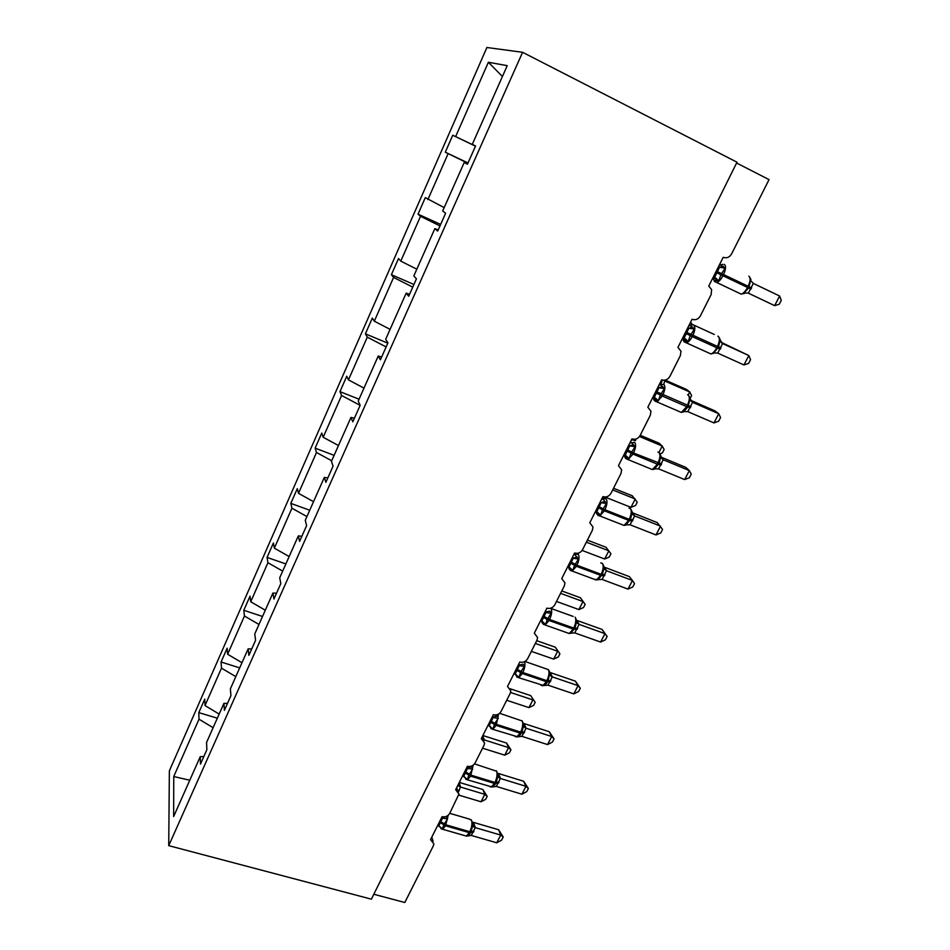 <?xml version="1.0" encoding="UTF-8"?>
<svg xmlns="http://www.w3.org/2000/svg" width="950" height="950" viewBox="0 0 950 950"><rect width="100%" height="100%" fill="white"/><g stroke="black" fill="none" stroke-linecap="round" stroke-linejoin="round"><path stroke-width="1.43" d="M486.911 47.5L169.361 770.854L168.732 845.654L522.595 52.297L486.911 47.5M736.594 162.996L769.037 179.621L731.619 253.876C729.457 257.379 726.655 258.519 723.199 257.308L708.736 286.104L711.645 289.596L711.111 294.583L700.387 315.875C698.274 319.295 695.495 320.423 692.051 319.283L677.932 347.391L680.96 351.156L680.366 355.609L669.893 376.39C667.814 379.739 665.071 380.867 661.651 379.798L647.852 407.241L650.964 411.207L650.346 415.197L640.11 435.504C638.079 438.769 635.36 439.897 631.952 438.888L618.474 465.69L621.644 469.811L621.015 473.409L611.016 493.24C609.021 496.434 606.337 497.562 602.941 496.613L589.772 522.797L592.99 527.024L592.361 530.278L582.587 549.658C580.64 552.781 577.968 553.898 574.596 553.007L561.735 578.609L564.977 582.908L564.359 585.853L554.812 604.794C552.888 607.857 550.252 608.974 546.891 608.131L534.316 633.163L537.581 637.498L536.987 640.181L527.654 658.706C525.766 661.699 523.153 662.803 519.804 662.019L507.514 686.494L510.803 690.84L510.221 693.298L501.089 711.419C499.249 714.352 496.66 715.445 493.323 714.721L481.294 738.649L484.607 742.995L484.037 745.251L475.107 762.969C473.302 765.842 470.737 766.947 467.424 766.27L455.656 789.676L458.969 793.998L449.694 813.414C447.913 816.228 445.384 817.321 442.082 816.691L430.564 839.598L433.889 843.897L433.366 845.809L404.807 902.5L373.813 894.271M217.336 718.188L198.799 712.631L204.749 699.105L205.01 705.565L219.165 714.068M203.834 756.544L200.236 756.687L200.474 764.109L206.862 749.752L206.554 742.461L223.915 703.38L227.501 703.368M239.697 667.874L221.065 662.008L227.133 648.185L227.62 654.241L241.989 662.708M223.915 703.38L224.402 710.351L230.933 695.661L230.387 688.821L248.152 648.838L251.714 648.969M262.533 616.467L243.806 610.28L250.016 596.161L250.729 601.778L265.311 610.209M248.152 648.838L248.876 655.334L255.574 640.3L254.766 633.935L272.947 593.014L276.486 593.299M285.867 563.932L267.057 557.424L273.41 542.984L274.348 548.162L289.156 556.546M272.947 593.014L273.944 599.023L280.796 583.633L279.728 577.766L298.336 535.883L301.851 536.311M309.724 510.245L290.819 503.381L297.314 488.633L298.49 493.335L313.536 501.671M298.336 535.883L299.606 541.357L306.613 525.599L305.271 520.268L324.33 477.375L327.821 477.969M334.115 455.347L315.127 448.139L321.753 433.058L323.19 437.261L338.473 445.538M324.33 477.375L325.886 482.303L333.07 466.165L331.431 461.379L350.954 417.442L354.409 418.214M359.053 399.214L339.969 391.637L346.762 376.212L348.46 379.893L363.981 388.111M350.954 417.442L352.806 421.812L360.169 405.27L358.233 401.066L378.231 356.048L381.651 356.998M387.814 343.152L365.394 333.842L372.341 318.048L374.312 321.195L390.094 329.353M378.231 356.048L380.404 359.812L387.944 342.855L385.688 339.257L406.184 293.134L409.569 294.262M413.927 284.478L391.4 274.692L398.513 258.531L400.781 261.119L416.812 269.194M406.184 293.134L408.69 296.257L416.421 278.873L413.832 275.928L434.839 228.629L438.188 229.959M440.646 224.426L418.024 214.166L425.303 197.624L444.173 207.611M434.839 228.629L437.689 231.076L445.621 213.251L442.676 210.983L464.229 162.486L467.436 164.231L475.582 145.932L472.269 144.388L507.241 65.657L488.383 62.249L455.632 136.598L475.499 146.11M455.632 136.598L452.734 135.244L445.289 152.19L467.875 163.246M475.475 146.169L452.734 135.244M475.57 145.979L472.269 144.388M200.236 756.687L173.648 816.525L173.755 776.542L199.013 719.197L198.799 712.631M199.013 719.197L213.109 727.7M205.01 705.565L221.493 668.159L221.065 662.008M221.493 668.159L235.802 676.637M227.62 654.241L244.459 616.016L243.806 610.28M244.459 616.016L258.982 624.459M250.729 601.778L267.936 562.721L267.057 557.424M267.936 562.721L282.684 571.104M274.348 548.162L291.935 508.214L290.819 503.381M291.935 508.214L306.921 516.562M298.49 493.335L316.492 452.485L315.127 448.139M316.492 452.485L331.704 460.774M323.19 437.261L341.596 395.473L339.969 391.637M341.596 395.473L360.133 405.341M348.46 379.893L367.294 337.131L365.394 333.842M367.294 337.131L386.128 346.94M374.312 321.195L393.597 277.424L391.4 274.692M393.597 277.424L412.739 287.149M400.781 261.119L420.517 216.303L418.024 214.166M420.517 216.303L439.981 225.934M427.88 199.595L448.091 153.71M467.531 164.018L464.229 162.486M468.006 162.961L445.289 152.19M502.419 76.522L488.383 62.249M522.595 52.297L736.986 162.201L371.379 899.163L168.732 845.654M173.755 776.542L189.774 780.247M719.067 265.549L720.432 264.848L725.147 268.149L720.884 274.752L718.734 280.868L714.246 280.392L713.201 278.683M745.465 292.885L743.66 293.704L743.992 292.849L748.636 287.993L750.916 279.454M774.642 305.651L779.273 304.226L781.268 300.39L779.629 296.02L774.642 305.651L748.351 293.158L753.326 283.409L779.629 296.02L753.255 283.373M718.473 266.736L719.542 267.247L718.473 266.724M713.509 276.604L714.732 277.186L719.542 267.247M718.734 280.868L714.732 277.186M719.696 267.318L725.147 268.149M743.992 292.849L748.351 293.158M750.417 280.262L753.326 283.409M688.631 326.088L689.985 325.411L694.438 329.08L690.234 335.599L688.18 341.501L683.869 340.765L682.931 338.984M713.26 353.495L718.485 347.035L720.195 339.684M743.957 364.966L748.624 363.399L750.559 359.646L748.826 355.549L743.957 364.966L717.725 353.091L722.582 343.567L748.826 355.549L721.05 342.249M721.549 342.819L722.724 343.639L720.242 340.219M687.824 327.702L688.893 328.189L687.871 327.608M682.979 337.345L684.202 337.903L688.893 328.189L692.788 327.144M688.18 341.501L684.202 337.903M689.059 328.261L694.438 329.08M713.367 352.901L717.725 353.091M719.637 340.599L722.582 343.567M659.621 384.94L660.25 384.56L664.442 388.586L660.286 395.034L658.338 400.722L654.206 399.736L653.101 396.803M683.311 412.074L687.883 406.992L690.187 398.525M713.972 422.928L718.663 421.206L720.563 417.537L718.734 413.725L713.972 422.928L687.812 411.635L692.562 402.337L718.734 413.725L714.934 410.875L690.591 400.271M690.911 400.841L692.704 402.396L690.222 398.964M657.899 387.256L658.967 387.719L657.994 387.077M653.172 396.661L654.384 397.195L658.967 387.719M658.338 400.722L654.384 397.195L654.372 399.867M659.122 387.778L664.442 388.586M683.442 411.552L687.812 411.635M689.569 399.534L692.562 402.337M630.432 442.795L631.192 442.367L635.146 446.726L631.038 453.091L629.173 458.577L625.219 457.354L624.328 454.741M654.099 469.288L659.11 463.351L660.856 456.012M684.665 479.572L689.391 477.707L691.244 474.133L689.32 470.582L684.665 479.572L658.576 468.837L663.219 459.753L689.32 470.582L685.769 467.364L661.034 457.093M661.2 457.579L663.373 459.824M628.663 445.419L629.719 445.859L628.793 445.17M624.043 454.622L625.254 455.121L629.719 445.859M629.173 458.577L625.254 455.121M629.886 445.93L635.146 446.726M654.206 468.861L658.576 468.837M660.203 457.128L663.219 459.753M602.181 499.178L602.787 498.845L606.516 503.524L602.454 509.817L600.685 515.114L596.897 513.665L596.232 511.516M625.646 525.184L630.432 519.531L632.201 512.192L634.695 515.933L630.004 524.756L656.011 534.945L660.559 526.158L634.695 515.933L632.32 513.071M656.011 534.945L660.773 532.95L662.578 529.447L657.246 522.595L632.249 512.703M600.091 502.265L601.148 502.681L600.269 501.933M595.579 511.254L596.79 511.741L601.148 502.681M600.685 515.114L596.79 511.741M601.314 502.74L606.516 503.524M625.634 524.887L630.004 524.756M631.489 513.404L634.541 515.874M714.281 334.459L691.457 324.009M691.885 324.496L692.562 324.924M690.65 322.098L692.455 324.947L690.602 322.929M688.18 395.046L689.759 391.958L664.774 381.009L663.694 384.311M690.175 398.454L691.6 395.639L689.759 391.958L686.351 389.393L665.178 380.119M664.086 380.249L664.917 381.069L663.765 380.261M660.82 384.382L661.996 381.342M664.774 381.009L663.682 380.249M658.944 452.449L662.209 446.037L639.481 436.525M660.036 453.779L662.399 452.901L664.133 449.492L662.209 446.037L659.015 443.151L640.229 435.278M636.191 438.959L635.348 440.657L631.56 439.66M613.522 488.264L632.261 495.769L637.248 502.194L635.55 505.531L630.978 507.348L635.241 498.976L612.679 489.951M630.978 507.348L606.148 497.491L602.383 497.717M606.777 496.755L606.148 497.491M574.572 554.278L578.538 559.051L574.524 565.262L572.826 570.38L570.641 569.739L568.753 567.768L569.192 569.074L572.173 571.069L570.249 570.475M597.811 579.844L602.395 574.453L604.176 567.126L602.68 563.801M627.998 589.095L632.783 586.969L634.553 583.549L632.451 580.497L627.998 589.095L602.062 579.429L606.504 570.736L632.451 580.497L629.363 576.614L604.176 567.114M604.2 567.364L606.658 570.772L604.176 567.126M572.173 557.828L573.23 558.22L572.375 557.424M567.756 566.616L568.967 567.067L573.23 558.22M572.826 570.38L568.967 567.067M573.384 558.279L578.538 559.051M597.704 579.643L602.062 579.429M603.428 568.421L606.504 570.736M587.385 540.146L606.064 547.295L610.933 553.791L609.259 557.056L604.663 559.004L608.843 550.798L586.352 542.201M604.663 559.004L582.124 550.442M544.872 612.144L549.789 611.159L551.178 613.332L547.212 619.471L545.597 624.411L542.117 622.547L541.737 621.644L543.376 622.773L542.889 621.858M570.582 633.318L574.976 628.152L576.781 620.837L575.213 617.262M602.074 629.446L607.133 636.464L604.948 633.65L600.602 642.057L574.75 632.89L579.096 624.387L604.948 633.65L602.074 629.446L576.733 620.35M576.757 620.504L579.239 624.423L576.781 620.837M545.882 612.477L545.11 611.669M540.562 620.742L541.761 621.169L545.929 612.524M545.597 624.411L541.761 621.169M546.084 612.572L551.178 613.332M570.38 633.199L574.75 632.89M575.985 622.226L579.096 624.387M607.133 636.464L605.399 639.813L600.602 642.057M585.153 604.319L580.414 597.752L585.153 604.319L583.526 607.525L578.906 609.568L583.003 601.54L560.571 593.358M580.414 597.752L561.794 590.947M578.906 609.568L556.498 601.457M518.178 665.273L523.082 664.204L524.424 666.425L521.004 671.484L518.961 677.255L516.907 676.459L515.327 674.393L516.824 675.699L516.432 674.868M543.887 685.591L546.582 683.43L548.162 680.675L549.848 672.291M575.391 681.15L580.308 688.239L578.051 685.651L573.788 693.88L548.031 685.176L552.271 676.875L578.051 685.651L575.391 681.15L549.919 672.446L552.425 676.922M519.187 665.582L518.451 664.727M513.95 673.669L515.149 674.084L519.222 665.629M518.961 677.255L515.149 674.084M519.377 665.677L524.424 666.425M543.661 685.579L548.031 685.176M549.136 674.844L552.271 676.875M580.308 688.239L578.609 691.517L573.788 693.88M559.906 653.814L555.287 647.176L559.906 653.814L558.315 656.949L553.684 659.098L557.686 651.237L535.337 643.447M555.287 647.176L536.726 640.692M553.684 659.098L531.335 651.379M492.064 717.226L496.957 716.086L498.251 718.354L494.867 723.354L492.907 728.947L490.912 728.092L489.488 725.99L490.544 726.714M517.869 736.832L521.93 732.07L523.759 724.779L522.084 720.706M549.266 731.738L554.064 738.898L551.724 736.523L547.556 744.574L521.883 736.345L526.039 728.211L551.724 736.523L549.266 731.738L523.878 723.496L526.193 728.27M493.062 717.523L492.373 716.621M487.932 725.444L489.131 725.836L493.109 717.559M492.907 728.947L489.131 725.836M493.264 717.606L498.251 718.354M517.524 736.832L521.883 736.345M522.88 726.322L526.039 728.211M554.064 738.898L552.401 742.104L547.556 744.574M535.183 702.299L530.67 695.59L535.183 702.299L533.615 705.363L528.96 707.619L532.891 699.913L510.554 692.491M530.67 695.59L510.293 688.809M528.96 707.619L506.694 700.281M466.521 768.063L471.39 766.864L472.637 769.156L468.813 775.081L467.412 779.523L464.372 777.1M492.338 786.968L496.256 782.361L498.097 775.081L496.387 770.747M523.688 781.268L528.366 788.488L525.967 786.327L521.883 794.212L496.304 786.422L500.365 778.454L525.967 786.327L523.688 781.268L498.394 773.466L500.519 778.513M467.519 768.336L466.854 767.398M462.472 776.114L463.659 776.471L467.554 768.384M467.412 779.523L463.659 776.471M467.709 768.431L472.637 769.156M491.946 786.98L496.304 786.422M497.183 776.696L500.365 778.454M528.366 788.488L526.739 791.623L521.883 794.212M510.946 749.799L508.594 747.614L506.54 743.043L510.946 749.799L509.414 752.816L504.747 755.167L508.594 747.614L484.156 739.872L483.989 740.703M506.54 743.043L482.873 735.526M482.731 735.799L484.298 739.919M504.747 755.167L482.553 748.196M484.156 739.872L483.087 739.385M441.512 817.819L446.381 816.549L447.581 818.876L443.793 824.731L442.463 829.018L440.444 827.153M467.305 836.059L471.129 831.582L472.981 824.315L471.247 819.731M498.655 829.754L503.215 837.045L500.745 835.074L496.743 842.793L471.259 835.43L475.238 827.64L500.745 835.074L498.655 829.754L473.456 822.379L475.38 827.688M442.51 818.069L441.881 817.083M437.558 825.693L438.746 826.037L442.546 818.116M442.463 829.018L438.746 826.037M442.7 818.164L447.581 818.876M466.901 836.071L471.259 835.43M472.031 826.001L475.238 827.64M503.215 837.045L501.624 840.109L496.743 842.793M487.196 796.361L484.785 794.354L482.897 789.545L487.196 796.361L485.688 799.318L481.009 801.764L484.785 794.354L460.429 787.016L458.494 791.92M482.897 789.545L459.313 782.408M459.159 782.705L460.572 787.063M481.009 801.764L458.803 795.114M460.429 787.016L457.995 785.709M716.395 272.603L722.926 275.738C720.943 279.466 718.877 281.734 716.739 282.53L714.376 281.414M738.803 292.992L741.249 294.156C743.458 293.396 745.548 291.163 747.543 287.47L751.046 289.121M724.351 264.409C726.18 265.917 725.919 269.289 723.532 274.55L722.926 275.738L747.543 287.47L748.137 286.294C750.524 281.081 750.749 277.709 748.837 276.177M751.64 287.945L716.989 271.415M714.163 278.279L714.388 277.02M716.181 280.666L715.801 278.35L714.59 277.115M713.236 279.169L712.963 277.685M719.482 267.211L723.437 266.273M685.817 333.426L692.241 336.597C690.401 340.064 688.489 342.178 686.506 342.914L684.178 341.846M708.557 352.889L710.956 353.97C712.999 353.258 714.934 351.191 716.787 347.747L720.373 349.137M693.773 325.137C695.483 326.848 695.163 330.279 692.823 335.433L692.241 336.597L716.787 347.747L717.369 346.608C719.708 341.489 719.981 338.058 718.2 336.324L717.844 336.157M720.955 347.997L686.399 332.274M683.893 340.777L684.036 337.82M685.71 341.204L684.309 337.951M682.955 339.399L682.682 337.939M655.951 392.837L662.269 396.031L656.961 401.921L654.669 400.9M679.001 411.421L681.352 412.431L686.731 406.636L690.401 407.764M660.357 384.548L663.908 384.453C665.487 386.353 665.131 389.832 662.839 394.903L662.269 396.031L686.731 406.636L687.313 405.519C689.605 400.496 689.914 397.017 688.263 395.081L687.539 394.772M690.971 406.647L656.521 391.697M655.939 400.33L654.728 397.385M658.908 387.683L662.851 386.603M658.92 385.225L660.25 384.56M684.19 411.599L681.352 412.431L656.961 401.921L654.217 400.401L653.517 398.739L656.426 398.822M626.774 450.87L632.985 454.088L628.069 459.586L625.836 458.613M650.109 468.635L652.389 469.573L657.376 464.17L661.129 465.049M629.874 443.009L634.731 442.391C636.191 444.493 635.788 448.02 633.543 452.984L632.985 454.088L657.376 464.17L657.934 463.066C660.191 458.137 660.547 454.622 659.015 452.509L657.934 452.058M661.687 463.968L633.543 452.984L627.332 449.766M625.528 457.615L625.468 455.228M626.857 458.102L625.824 455.442M629.672 445.835L633.602 444.683M660.879 456.344L663.361 459.8M598.263 507.585L604.366 510.827L599.806 515.957L597.942 515.482M621.87 524.578L624.067 525.433L628.686 520.386L632.51 521.051M601.504 499.474L604.39 498.596L606.219 499.023C607.561 501.291 607.121 504.866 604.913 509.746L604.366 510.827L628.686 520.386L629.232 519.317C631.441 514.484 631.845 510.91 630.432 508.63L629.019 508.072M633.044 519.982L629.232 519.317L604.913 509.746L598.809 506.504M598.429 514.556L597.562 512.181M601.101 502.645L605.031 501.446M659.193 385.023L659.585 383.895M660.856 384.322L659.727 383.954L660.737 381.603M630.479 441.809L632.094 438.947M632.842 440.016L633.234 439.244M635.871 439.613L634.944 439.256M570.392 563.018L576.401 566.283L572.173 571.069L596.351 580.07L600.649 575.356L604.521 575.795M594.249 579.286L598.132 579.666M574.964 554.052L578.348 554.384C579.571 556.819 579.096 560.441 576.935 565.226L576.401 566.283L600.649 575.356L601.172 574.311C603.345 569.561 603.773 565.951 602.478 563.504L600.756 562.851M605.055 574.75L601.172 574.311L576.935 565.226L570.926 561.961M570.641 569.739L569.929 567.637M573.183 558.184L577.101 556.914M573.753 554.681L575.023 554.076M543.151 617.215L549.064 620.504L545.134 624.981L543.139 624.174M567.233 632.807L569.228 633.519L573.218 629.102L577.161 629.328M550.822 608.154L551.095 608.511C552.211 611.111 551.712 614.757 549.575 619.471L549.064 620.504L573.218 629.102L573.741 628.081C575.866 623.414 576.329 619.768 575.142 617.156M577.683 628.318L573.741 628.081L549.575 619.471L543.661 616.182M542.64 622.345L542.604 621.633M543.483 623.699L543.376 622.773M546.63 608.665L547.485 608.309M516.503 670.213L522.322 673.526L518.676 677.706L516.776 676.97M540.799 685.164L542.688 685.805L546.393 681.672L550.394 681.696M524.554 661.675C525.409 664.489 524.839 668.111 522.832 672.517L522.322 673.526L546.393 681.672L546.903 680.675C548.993 676.079 549.492 672.398 548.411 669.643L524.97 661.461M550.905 680.699L546.903 680.675L522.832 672.517L517.002 669.204M516.278 675.319L516.218 674.69M516.907 676.459L516.824 675.699L517.845 676.269M549.979 673.384L552.425 676.899M490.438 722.059L496.161 725.384L492.777 729.315L490.972 728.626M514.924 736.404L516.705 736.974L520.161 733.103L524.21 732.937M498.631 714.02L496.161 725.384L520.161 733.103L520.659 732.117C522.702 727.605 523.236 723.9 522.251 720.991L499.617 713.296M524.709 731.951L520.659 732.117L496.66 724.399L490.936 721.074M490.912 728.092L490.853 727.451L491.922 728.116M523.759 724.779L526.193 728.234M464.93 772.778L470.582 776.126L467.412 779.807L465.714 779.19M489.594 786.553L491.269 787.063L494.475 783.429L498.584 783.073M473.171 765.213L470.582 776.126L494.475 783.429L494.962 782.467C496.981 778.026 497.539 774.286 496.648 771.246L474.537 763.895M499.071 782.111L494.962 782.467L471.069 775.164L465.417 771.816M465.488 778.596L465.191 777.444M498.097 775.081L500.519 778.477M484.31 739.896L482.814 738.732M439.981 822.427L445.538 825.788L442.581 829.243L440.99 828.685M464.787 835.644L466.343 836.095L469.348 832.675L473.504 832.153M448.198 815.29L445.538 825.788L469.348 832.675L469.822 831.737C471.806 827.379 472.387 823.614 471.592 820.444L469.573 819.137L449.742 813.319M473.979 831.214L469.822 831.737L446.013 824.837L440.456 821.477M441.726 828.447L440.372 827.082M472.981 824.315L475.392 827.652M472.779 822.261L473.492 822.427M460.584 787.028L458.351 784.32M459.254 790.447L457.603 790.198M458.803 791.338L457.971 791.148M483.265 739.801L482.101 737.046M457.924 791.101L456.677 787.633M433.081 841.261L431.811 837.128M716.419 278.504L713.64 278.564L714.317 281.354L741.249 294.156L744.966 292.921M750.832 279.252L749.799 277.257M720.729 264.765L722.914 264.361M686.078 339.376L683.086 339.791L683.905 341.561L686.506 342.914L710.956 353.97L714.222 352.949M720.1 339.387L718.996 337.286M690.187 325.363L692.206 325.007M690.068 398.121L688.904 395.901M627.451 456.891L624.649 456.332L625.219 457.9L628.069 459.586L652.389 469.573L654.847 468.896M660.737 455.489L659.502 453.162M599.129 513.629L596.374 512.703L596.885 514.116L599.806 515.957L624.067 525.433L626.169 524.911M632.059 511.551L630.764 509.117M571.425 569.074L568.765 567.791M541.749 621.644L542.106 622.832L545.134 624.981L569.228 633.519L570.724 633.211M573.147 616.431L550.43 608.273M544.338 623.271L543.364 622.773M515.327 674.357L518.676 677.706L543.923 685.591M549.836 672.291L548.352 669.56M489.488 725.99L492.777 729.315L517.691 736.832M518.284 736.642L520.754 734.207M518.332 736.618L520.659 734.35M464.229 776.732L467.412 779.807L492.017 786.98M492.231 786.944L495.199 784.308M466.557 778.822L464.372 776.815M492.254 786.944L495.14 784.403M439.517 826.405L442.581 829.243L466.343 836.095C467.637 836.297 468.908 835.394 470.155 833.376M439.707 826.536L440.551 827.628M469.549 834.278L466.984 836.071"/></g></svg>

